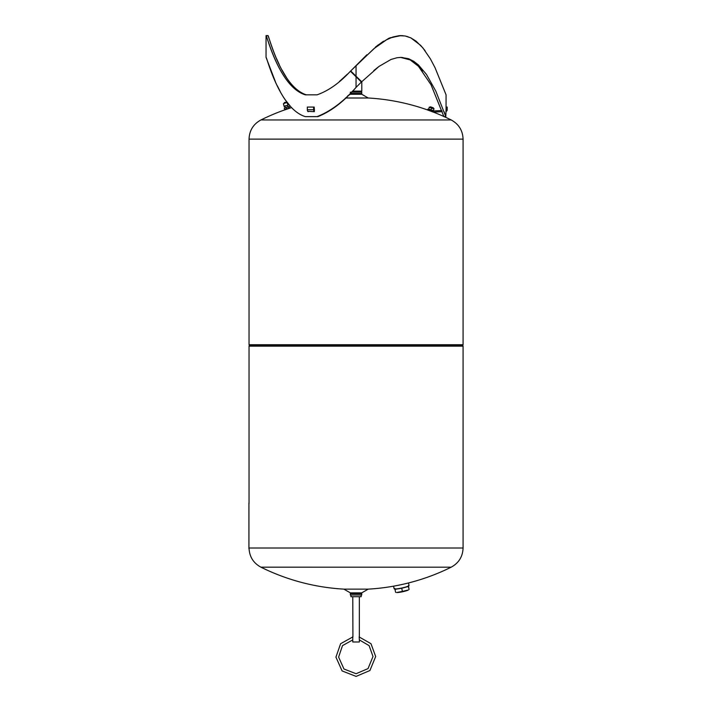 <?xml version="1.0" encoding="UTF-8"?>
<svg xmlns="http://www.w3.org/2000/svg" width="712" height="712" viewBox="0 0 712 712"><rect width="100%" height="100%" fill="white"/><g stroke="black" fill="none" stroke-linecap="round" stroke-linejoin="round"><path stroke-width="1.07" d="M431.009 109.853L428.66 109.043L429.256 107.298L431.606 108.108L431.009 109.853L433.359 110.663L433.955 108.918L431.606 108.108M429.327 107.085L434.026 108.705M430.288 107.254L430.431 106.818L433.323 107.815L433.172 108.251M443.861 116.492A214.027 214.027 0 0 0 433.421 112.122A2.296 2.296 0 0 1 433.279 112.122A213.974 213.974 0 0 0 427.52 109.986L427.814 109.15L432.932 110.912A1.148 1.148 0 0 0 433.368 110.974L441.832 110.529M433.43 112.122L442.223 111.659A1.148 1.148 0 0 0 442.223 111.659M444.155 111.82L445.81 116.626L443.905 116.626L431.036 84.764L418.442 66.269L410.21 59.933L400.58 57.387M317.899 116.626L317.054 116.626C330.564 111.366 343.567 101.611 356.053 87.389C343.843 101.611 331.116 111.357 317.899 116.626M285.512 100.152L291.466 107.628A214.027 214.027 0 0 0 290.816 107.832L283.581 110.298A214.027 214.027 0 0 0 260.939 119.945M345.471 97.998L368.22 97.998A214.027 214.027 0 0 1 427.538 109.942M356.053 119.954L451.185 119.954C458.777 124.093 462.738 130.483 463.076 139.125L249.04 139.125C249.378 130.483 253.338 124.093 260.93 119.954L356.053 119.954M249.04 139.125L249.04 344.715L463.076 344.715L463.076 139.125M347.767 95.764L350.366 94.26L361.749 94.26L368.22 97.998M350.366 94.26L350.366 93.45L361.749 93.45L361.749 94.26M351.399 92.124L361.749 92.124L361.749 93.45M351.639 91.892L361.749 92.124M283.581 110.298L290.816 107.832M284.293 108.064L284.782 109.506L289.383 107.948L289.25 106.613L284.239 108.082L289.01 106.497M289.028 107.832L288.68 106.809M286.438 108.714L286.091 107.681M287.31 107.04L288.04 106.791M284.141 106.497L288.066 105.171M287.586 105.331L283.99 106.15L287.586 105.331M286.918 102.492L283.421 103.676L286.918 102.492L287.933 104.815M284.391 102.982L285.966 102.448L284.391 102.982M285.343 102.261L284.391 102.581L285.343 102.261M368.22 589.136L343.896 589.136L350.366 592.874L361.749 592.874L368.22 589.136A214.027 214.027 0 0 0 451.177 567.188L260.93 567.179C253.338 563.041 249.378 556.651 249.04 548.009L463.076 548.009L463.076 346.166L249.04 346.166L249.191 345.596L462.916 345.596L462.577 345L249.618 344.715M361.749 592.874L361.749 593.683L350.366 593.683L350.366 592.874M361.749 593.683L361.749 595.01L350.366 595.01L350.366 593.683M361.749 595.01L350.366 595.01M361.18 595.241L361.18 596.718L350.936 596.718L350.936 595.241M350.936 596.718L361.18 596.718M352.93 636.795L352.769 596.905M352.769 636.466L352.769 639.901L342.499 645.624L338.609 657.087L343.967 669.013L356.089 673.721L368.042 668.604L372.999 656.509L369.11 645.633L359.346 639.901L359.186 636.795M359.346 639.901L359.346 642.002L352.769 642.002L352.769 639.901M445.979 110.093A0.765 0.765 0 0 0 446.068 109.746L446.068 107.067L447.216 107.067L447.216 109.746A1.913 1.913 0 0 1 445.979 111.535L446.068 109.63M445.988 111.659L445.81 116.626L435.815 91.136L426.461 74.422L418.407 64.934L413.725 61.285L408.563 58.704L401.07 57.387L397.065 57.725L391.03 59.452L379.051 66.394L361.714 81.764L356.053 76.229L361.714 81.764M422.51 71.004L419.448 67.337M409.364 59.514L406.525 58.393M402.752 57.547L400.785 57.396M373.773 70.586L378.651 66.697M356.053 76.763L350.402 71.227L356.053 76.763L356.053 87.389L361.385 82.031L356.053 76.763M305.306 94.838C280.706 87.202 268.869 41.634 266.163 35.956C265.861 31.559 278.641 86.739 305.306 94.838L317.054 94.838C328.57 90.762 339.686 82.886 350.402 71.227L374.058 48.558L386.456 39.828L392.784 37.033L399.076 35.689L405.164 35.983L410.851 37.887L416.031 41.127L422.848 47.846L430.386 58.856L435.059 67.747L446.068 94.838L446.068 107.067M347.438 74.119L339.455 81.453M425.091 50.712L420.694 45.408L410.851 37.887L406.534 36.294M403.045 35.689L400.1 35.6L388.841 38.297L377.636 45.319L356.053 65.602L366.876 54.771M305.306 116.626C278.641 108.518 265.861 53.338 266.163 57.743C268.869 63.421 280.706 108.989 305.306 116.626L317.054 116.626M267.961 35.6L266.048 35.6L266.048 57.387L275.357 81.595M277.28 85.707L280.136 91.296M266.065 50.588L266.057 49.689M266.057 52.172L266.057 51.718M266.065 41.029L266.057 40.13M266.057 42.622L266.057 42.168M314.197 109.63L314.303 111.659L307.753 111.321M306.382 94.838C282.308 87.202 270.72 41.634 268.077 35.956C267.774 31.559 280.288 86.731 306.382 94.838M276.657 58.856L279.238 64.516M282.005 69.99L286.553 77.679M375.571 46.965L383.528 41.171M389.891 37.834L401.052 35.6M350.731 70.96L356.053 65.602L356.053 76.229L350.731 70.96L352.155 69.536M314.437 110.458L314.197 107.067L307.335 107.067L307.335 109.746A1.913 0.952 -90 0 0 308.287 111.659M314.392 111.624A1.913 0.952 -90 0 1 313.627 109.746L313.627 107.067M408.51 582.959L409.062 585.504A7.645 0.926 167.9 0 1 409.026 585.629A7.645 0.926 167.9 0 1 402.974 587.747A7.645 0.926 167.9 0 1 394.199 588.815A7.645 0.926 167.9 0 1 394.119 588.717L393.567 586.172M409.026 585.629L408.884 585.851A7.449 0.899 167.9 0 1 402.974 587.916A7.449 0.899 167.9 0 1 394.421 588.957L394.199 588.815M396.869 589.002L395.009 589.491L394.911 588.53M403.748 587.729L399.708 588.593M408.368 585.656L408.466 586.617L406.534 586.937M402.405 591.405L408.35 589.99A6.372 0.765 167.9 0 1 407.86 590.239A6.372 0.765 167.9 0 1 401.977 591.886A6.372 0.765 167.9 0 1 396.611 592.518L402.405 591.405L401.791 588.53M395.632 592.366L395.009 589.491M408.474 586.163L409.089 589.491L408.466 586.617M248.924 502.948L248.924 548.81M248.924 503.704L248.924 548.044M249.04 503.704L249.04 346.166M249.04 548.81L249.04 548.044M359.177 79.851L359.676 79.851M352.395 91.127L361.794 91.127L361.794 81.684M285.966 102.448L284.462 102.751M313.627 109.746L307.335 109.746M360.334 80.999L360.824 80.999M451.177 119.945A214.027 214.027 0 0 0 444.163 116.626M249.538 345L249.191 345.596M463.076 346.166L462.916 345.596M350.366 92.124L350.366 93.45M287.951 106.818L287.586 105.732M285.236 107.743L284.871 106.658M283.421 103.676L284.026 106.141M284.391 102.581L284.15 103.062M361.18 91.892L361.18 91.127M451.185 567.179C458.777 563.041 462.738 556.651 463.076 548.009M260.939 567.188A214.027 214.027 0 0 0 343.896 589.136M359.346 636.466L359.346 596.905M359.124 636.937L370.979 643.692L375.678 656.544L369.92 670.517L356.098 676.4L342.098 670.927L335.939 657.132L340.594 643.728L352.956 636.857"/></g></svg>
